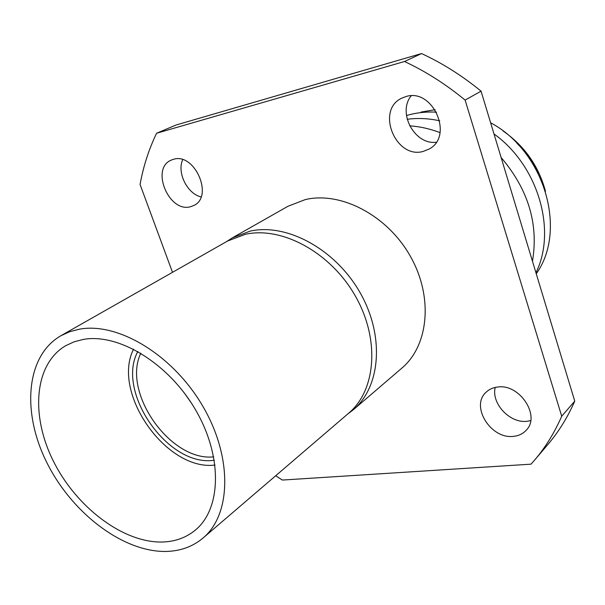 <?xml version="1.0" encoding="UTF-8"?>
<svg xmlns="http://www.w3.org/2000/svg" width="605" height="605" viewBox="0 0 605 605"><rect width="100%" height="100%" fill="white"/><g stroke="black" fill="none" stroke-linecap="round" stroke-linejoin="round"><path stroke-width="0.91" d="M215.04 465.064L214.684 465.094C166.194 470.977 111.312 392.562 133.584 349.168M214.336 460.269L212.93 460.405C167.305 466.152 115.767 391.443 137.857 351.46M166.209 551.442C123.102 552.305 71.912 513.07 46.872 462.674C21.591 412.406 25.788 355.914 60.871 335.745L69.711 331.714L79.437 329.188C118.02 321.936 172.856 354.84 202.667 405.993C232.736 457.032 231.329 514.522 203.046 538.027C192.791 546.617 180.509 551.087 166.209 551.442M60.871 335.745L227.669 240.987L245.426 234.286C281.885 226.088 330.549 252.368 355.233 295.83C380.167 339.178 376.098 390.24 348.692 413.177L203.046 538.027M83.429 339.405C118.792 333.052 168.666 363.363 195.619 409.978C222.806 456.495 221.385 508.797 195.37 530.071C186.196 537.641 175.246 541.619 162.526 542.019C123.405 543.056 76.57 507.489 53.573 461.517C30.356 415.65 34.099 364.18 65.756 345.659L74.158 341.787L83.429 339.405M530.683 420.649L526.879 421.314C509.743 423.424 491.116 403.391 495.215 387.419M513.229 436.364C518.553 435.902 522.886 433.853 526.221 430.238C540.908 415.869 519.521 383.494 497.643 387.034C492.924 387.571 489.022 389.355 485.928 392.388C470.327 406.31 490.799 439.215 513.229 436.364M423.205 151.424L429.195 148.996C454.113 136.117 432.802 87.672 405.872 96.581L401.735 98.176C375.524 110.171 395.67 159.448 423.205 151.424M190.537 206.713L193.691 205.549C214.072 196.799 194.689 152.195 173.408 159.334L171.245 160.113C150.274 168.47 168.984 213.126 190.537 206.713M406.462 115.555L409.426 114.723C418.1 112.477 427.145 111.622 436.576 112.167M288.033 206.237L305.359 199.574C340.865 191.165 387.276 215.289 410.273 256.119C433.505 296.843 428.726 345.576 401.833 368.15L353.252 409.827C380.711 386.822 384.848 335.752 359.96 292.457C335.306 249.056 286.634 222.867 250.122 231.125L232.365 237.833L288.033 206.237M172.501 272.333L140.065 184.472C143.34 166.405 148.838 149.337 156.574 133.259L404.511 61.506C425.678 71.405 445.877 84.269 465.109 100.09L561.712 416.217C554.513 432.704 545.476 447.337 534.593 460.118L531.039 464.164L282.391 480.052L275.676 475.764M561.712 416.217L574.75 401.138C567.588 417.412 558.619 431.887 547.835 444.546L534.593 460.118M465.109 100.09L481.058 91.158C462.197 75.723 442.368 63.192 421.556 53.558L176.055 125.008L156.574 133.259M404.511 61.506L421.556 53.558M436.22 142.236C414.69 145.109 397.16 112.787 411.188 95.832M201.041 196.927C187.217 193.698 176.766 172.599 182.687 159.682M574.75 401.138L481.058 91.158M409.668 125.855C419.779 126.521 429.89 128.767 440.009 132.601M407.188 119.291C417.745 117.877 428.597 118.383 439.744 120.811M501.114 157.512C528.271 189.486 538.715 224.054 532.461 261.216M493.99 133.947C538.246 165.596 556.971 230.52 535.947 272.764M421.072 112.054L435.131 109.702M490.617 122.777C544.803 151.522 567.392 230.588 536.249 273.762M191.067 402.605L184.238 392.879M213.716 456.866C170.429 461.675 121.658 392.29 140.844 353.191M516.98 143.302C526.002 152.271 533.202 162.518 538.586 174.043M232.365 237.833L226.217 241.811M347.421 414.259L353.252 409.827M503.073 130.967C524.527 145.934 538.669 166.05 545.483 191.301"/></g></svg>
